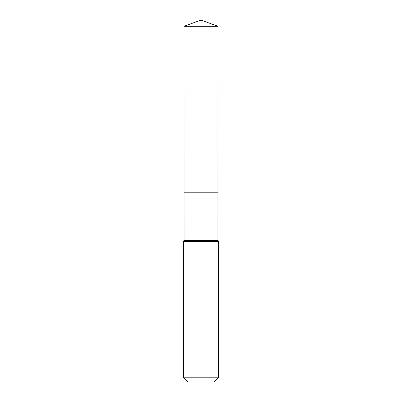 <?xml version="1.0" encoding="UTF-8"?>
<svg xmlns="http://www.w3.org/2000/svg" width="402" height="402" viewBox="0 0 402 402"><rect width="100%" height="100%" fill="white"/><g stroke="black" fill="none" stroke-linecap="round" stroke-linejoin="round"><path stroke-width="0.3" stroke-dasharray="2.01 1.51" d="M217.934 192.216L184.066 192.216L217.934 192.216M213.854 381.9L188.146 381.9M218.562 377.192L183.438 377.192M183.965 26.301L218.035 26.301M201 192.216L201 26.301M184.096 240.205L217.904 240.205M183.769 240.798L218.231 240.798M183.438 241.396L218.562 241.396"/><path stroke-width="0.6" d="M184.096 240.205L184.066 192.216L217.934 192.216L184.066 192.216L183.965 26.301L218.035 26.301L217.904 240.205L184.096 240.205L183.769 240.798L218.231 240.798L217.904 240.205M218.231 240.798L218.562 241.396L183.438 241.396L183.769 240.798M218.562 377.192L183.438 377.192L188.146 381.9L213.854 381.9L218.562 377.192L218.562 241.396M183.438 377.192L183.438 241.396M183.965 26.301L201 20.1L218.035 26.301M201 26.301L201 20.1L183.965 26.301L184.066 192.216L201 192.216"/></g></svg>
